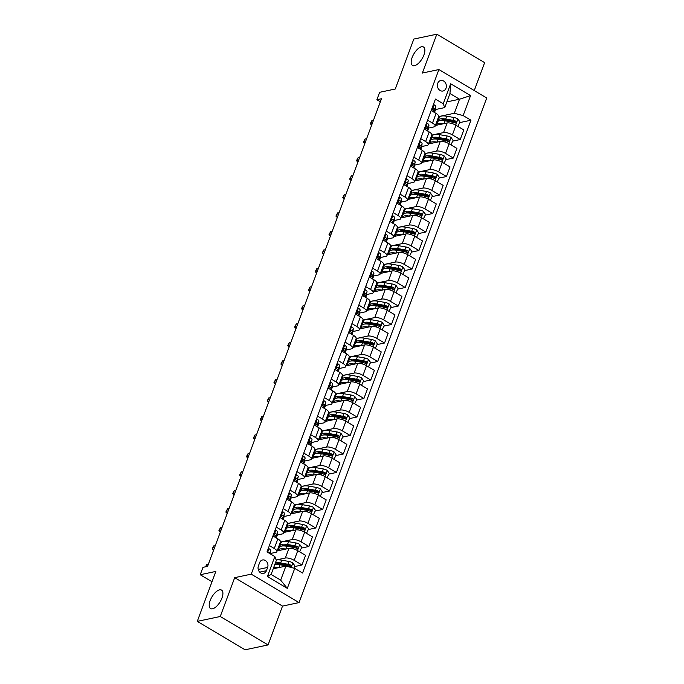 <?xml version="1.0" encoding="UTF-8"?>
<svg xmlns="http://www.w3.org/2000/svg" width="684" height="684" viewBox="0 0 684 684"><rect width="100%" height="100%" fill="white"/><g stroke="black" fill="none" stroke-linecap="round" stroke-linejoin="round"><path stroke-width="1.03" d="M414.504 65.707A10.747 4.779 120.7 0 1 412.537 65.476A10.747 4.779 120.7 0 1 412.939 55.626A10.747 4.779 120.7 0 1 421.549 46.769A10.747 4.779 120.7 0 1 423.516 47.008A10.747 4.779 120.7 0 1 423.114 56.849A10.747 4.779 120.7 0 1 414.504 65.707M212.527 608.794A10.747 4.779 120.7 0 1 210.561 608.563A10.747 4.779 120.7 0 1 210.963 598.714A10.747 4.779 120.7 0 1 219.573 589.856A10.747 4.779 120.7 0 1 221.548 590.095A10.747 4.779 120.7 0 1 221.146 599.936A10.747 4.779 120.7 0 1 212.527 608.794M437.734 83.303A5.369 4.455 78 0 0 438.461 88.92A5.369 4.455 78 0 0 442.984 91.015A5.369 4.455 78 0 0 446.002 88.219A5.369 4.455 78 0 0 445.284 82.602A5.369 4.455 78 0 0 440.761 80.507A5.369 4.455 78 0 0 437.734 83.303M474.243 90.553L484.631 62.637L436.811 34.2L413.829 39.065L395.258 89.005L379.629 92.314L376.875 99.719L380.347 101.779M299.062 602.587L486.726 97.974L438.906 69.546L251.242 574.15L299.062 602.587L282.518 606.092L234.697 577.655L220.248 616.498L268.077 644.935L282.518 606.092M268.077 644.935L245.094 649.8L197.274 621.363L215.845 571.422L200.224 574.731L212.006 581.742M220.248 616.498L197.274 621.363M200.224 574.731L202.968 567.335L207.568 566.361L381.475 98.744L376.875 99.719M266.409 570.704L267.624 567.446A5.207 4.309 78 0 0 266.922 562.009A5.207 4.309 78 0 0 262.536 559.974A5.207 4.309 78 0 0 259.612 562.684L258.398 565.942A5.207 4.309 78 0 0 259.099 571.379A5.207 4.309 78 0 0 263.485 573.414A5.207 4.309 78 0 0 266.409 570.704L259.706 572.123M294.736 568.395L287.306 588.368L267.401 576.535L274.831 556.554L276.327 560.41L271.095 574.466L280.662 580.152L285.886 566.096L294.736 568.395L302.559 573.038L470.96 120.222L459.699 122.607M446.84 101.899L459.52 99.223L449.952 93.528L444.728 107.593L443.232 103.737L435.417 99.086L267.017 551.911L274.831 556.554M443.232 103.737L450.662 83.764L470.566 95.598L463.136 115.57L470.96 120.222M234.697 577.655L251.242 574.15M436.811 34.2L422.361 73.043L438.906 69.546M444.728 107.593L435.537 109.534A12.842 4.369 20.4 0 1 435.452 109.919L434.485 112.492A12.842 4.369 -159.6 0 0 434.485 112.347L434.776 109.491A4.446 1.513 -159.6 0 0 433.938 108.2L433.476 108.081M427.586 120.136L432.493 123.052A6.712 2.283 20.4 0 1 435.109 126.172A6.712 2.283 20.4 0 1 433.989 126.908L428.654 128.036A12.842 4.369 20.4 0 1 428.569 128.412L427.611 130.995M420.711 138.63L425.619 141.554A6.712 2.283 20.4 0 1 428.235 144.666A6.712 2.283 20.4 0 1 427.107 145.401L421.78 146.53A12.842 4.369 20.4 0 1 421.686 146.906L420.728 149.488M413.829 157.132L418.736 160.047A6.712 2.283 20.4 0 1 421.353 163.168A6.712 2.283 20.4 0 1 420.233 163.903L414.897 165.032A12.842 4.369 20.4 0 1 414.812 165.408L413.854 167.982M406.946 175.626L411.853 178.55A6.712 2.283 20.4 0 1 414.47 181.662A6.712 2.283 20.4 0 1 413.35 182.397L408.015 183.526A12.842 4.369 20.4 0 1 407.929 183.902L406.971 186.484M400.072 194.128L404.979 197.043A6.712 2.283 20.4 0 1 407.596 200.164A6.712 2.283 20.4 0 1 406.467 200.899L401.14 202.028A12.842 4.369 20.4 0 1 401.055 202.404L400.089 204.978M393.189 212.621L398.097 215.537A6.712 2.283 20.4 0 1 400.713 218.658A6.712 2.283 20.4 0 1 399.593 219.393L394.258 220.522A12.842 4.369 20.4 0 1 394.172 220.898L393.214 223.48M386.315 231.124L391.222 234.039A6.712 2.283 20.4 0 1 393.839 237.16A6.712 2.283 20.4 0 1 392.71 237.887L387.383 239.015A12.842 4.369 20.4 0 1 387.289 239.4L386.332 241.974A12.842 4.369 -159.6 0 0 386.332 241.828L386.622 238.972A4.446 1.513 -159.6 0 0 385.785 237.681L385.323 237.562M379.432 249.617L384.34 252.533A6.712 2.283 20.4 0 1 386.956 255.654A6.712 2.283 20.4 0 1 385.836 256.389L380.501 257.517A12.842 4.369 20.4 0 1 380.415 257.894L379.458 260.476A12.842 4.369 -159.6 0 0 379.458 260.33L379.748 257.475A4.446 1.513 -159.6 0 0 378.902 256.175L378.449 256.064M372.558 268.119L377.457 271.035A6.712 2.283 20.4 0 1 380.082 274.156A6.712 2.283 20.4 0 1 378.953 274.882L373.626 276.011A12.842 4.369 20.4 0 1 373.532 276.396L372.575 278.969M365.675 286.613L370.583 289.529A6.712 2.283 20.4 0 1 373.199 292.649A6.712 2.283 20.4 0 1 372.079 293.385L366.744 294.513A12.842 4.369 20.4 0 1 366.658 294.889L365.701 297.472A12.842 4.369 -159.6 0 0 365.701 297.326L365.991 294.471A4.446 1.513 -159.6 0 0 365.145 293.171L364.683 293.06M358.792 305.107L363.7 308.031A6.712 2.283 20.4 0 1 366.316 311.143A6.712 2.283 20.4 0 1 365.196 311.878L359.861 313.007A12.842 4.369 20.4 0 1 359.775 313.383L358.818 315.965A12.842 4.369 -159.6 0 0 358.818 315.82L359.109 312.964A4.446 1.513 -159.6 0 0 358.262 311.673L357.809 311.553M351.918 323.609L356.826 326.524A6.712 2.283 20.4 0 1 359.442 329.645A6.712 2.283 20.4 0 1 358.313 330.381L352.987 331.509A12.842 4.369 20.4 0 1 352.901 331.885L351.935 334.459M345.035 342.103L349.943 345.027A6.712 2.283 20.4 0 1 352.559 348.139A6.712 2.283 20.4 0 1 351.439 348.874L346.104 350.003A12.842 4.369 20.4 0 1 346.018 350.379L345.061 352.961M338.161 360.605L343.069 363.52A6.712 2.283 20.4 0 1 345.685 366.641A6.712 2.283 20.4 0 1 344.556 367.376L339.23 368.505A12.842 4.369 20.4 0 1 339.136 368.881L338.178 371.455M331.278 379.098L336.186 382.014A6.712 2.283 20.4 0 1 338.802 385.135A6.712 2.283 20.4 0 1 337.682 385.87L332.347 386.999A12.842 4.369 20.4 0 1 332.262 387.375L331.304 389.957M324.404 397.601L329.303 400.516A6.712 2.283 20.4 0 1 331.928 403.637A6.712 2.283 20.4 0 1 330.799 404.364L325.464 405.492A12.842 4.369 20.4 0 1 325.379 405.877L324.421 408.451M317.521 416.094L322.429 419.01A6.712 2.283 20.4 0 1 325.045 422.131A6.712 2.283 20.4 0 1 323.925 422.866L318.59 423.994A12.842 4.369 20.4 0 1 318.505 424.371L317.547 426.953M310.639 434.596L315.546 437.512A6.712 2.283 20.4 0 1 318.163 440.633A6.712 2.283 20.4 0 1 317.043 441.36L311.707 442.488A12.842 4.369 20.4 0 1 311.622 442.873L310.664 445.446A12.842 4.369 -159.6 0 0 310.664 445.301L310.955 442.445A4.446 1.513 -159.6 0 0 310.108 441.154L309.655 441.035M303.764 453.09L308.672 456.006A6.712 2.283 20.4 0 1 311.288 459.126A6.712 2.283 20.4 0 1 310.16 459.862L304.833 460.99A12.842 4.369 20.4 0 1 304.748 461.367L303.781 463.949M296.882 471.584L301.789 474.508A6.712 2.283 20.4 0 1 304.406 477.629A6.712 2.283 20.4 0 1 303.286 478.355L297.95 479.484A12.842 4.369 20.4 0 1 297.865 479.869L296.907 482.442A12.842 4.369 -159.6 0 0 296.907 482.297L297.198 479.441A4.446 1.513 -159.6 0 0 296.352 478.15L295.898 478.031M290.007 490.086L294.915 493.002A6.712 2.283 20.4 0 1 297.531 496.122A6.712 2.283 20.4 0 1 296.403 496.858L291.076 497.986A12.842 4.369 20.4 0 1 290.982 498.362L290.025 500.944A12.842 4.369 -159.6 0 0 290.025 500.799L290.315 497.943A4.446 1.513 -159.6 0 0 289.477 496.644L289.016 496.533M283.125 508.58L288.032 511.504A6.712 2.283 20.4 0 1 290.649 514.616A6.712 2.283 20.4 0 1 289.529 515.351L284.193 516.48A12.842 4.369 20.4 0 1 284.108 516.856L283.15 519.438M276.242 527.082L281.15 529.997A6.712 2.283 20.4 0 1 283.766 533.118A6.712 2.283 20.4 0 1 282.646 533.853L277.311 534.982A12.842 4.369 20.4 0 1 277.225 535.358L276.268 537.932A12.842 4.369 -159.6 0 0 276.268 537.795L276.558 534.939A4.446 1.513 -159.6 0 0 275.712 533.64L275.259 533.529M269.368 545.576L274.275 548.5A6.712 2.283 20.4 0 1 276.892 551.612A6.712 2.283 20.4 0 1 275.763 552.347L270.437 553.476A12.842 4.369 20.4 0 1 270.351 553.852L270.351 553.852M273.215 568.78L285.886 566.096M276.156 559.974L285.331 558.033A6.712 2.283 20.4 0 1 294.18 560.333L301.995 564.975L294.599 566.549M277.157 550.902L288.904 548.414A6.712 2.283 20.4 0 1 297.754 550.714L305.577 555.357L301.995 564.975M280.457 542.027L292.213 539.539A6.712 2.283 20.4 0 1 301.054 541.831L308.877 546.482L301.473 548.046M284.031 532.409L295.787 529.92A6.712 2.283 20.4 0 1 304.637 532.212L312.451 536.863L308.877 546.482M287.34 523.525L299.088 521.037A6.712 2.283 20.4 0 1 307.937 523.337L315.752 527.988L308.356 529.553M290.914 513.906L302.67 511.418A6.712 2.283 20.4 0 1 311.511 513.718L319.334 518.369L315.752 527.988M294.214 505.031L305.97 502.543A6.712 2.283 20.4 0 1 314.82 504.835L322.634 509.486L315.23 511.051M297.796 495.413L309.544 492.925A6.712 2.283 20.4 0 1 318.393 495.216L326.208 499.867L322.634 509.486M301.097 486.529L312.844 484.041A6.712 2.283 20.4 0 1 321.694 486.341L329.517 490.992L322.113 492.557M304.671 476.91L316.427 474.422A6.712 2.283 20.4 0 1 325.268 476.722L333.091 481.374L329.517 490.992M300.464 461.965L305.363 464.889A6.712 2.283 20.4 0 1 307.988 468.01L319.727 465.548A6.712 2.283 20.4 0 1 328.577 467.839L336.391 472.49L328.995 474.055M311.553 458.417L323.301 455.929A6.712 2.283 20.4 0 1 332.15 458.22L339.974 462.871L336.391 472.49M314.854 449.542L326.61 447.045A6.712 2.283 20.4 0 1 335.451 449.345L343.274 453.996L335.87 455.561M318.428 439.923L330.184 437.427A6.712 2.283 20.4 0 1 339.033 439.726L346.848 444.378L343.274 453.996M321.728 431.04L333.484 428.552A6.712 2.283 20.4 0 1 342.333 430.852L350.148 435.494L342.752 437.067M325.31 421.421L337.067 418.933A6.712 2.283 20.4 0 1 345.907 421.233L353.731 425.875L350.148 435.494M328.611 412.546L340.367 410.058A6.712 2.283 20.4 0 1 349.208 412.349L357.031 417.001L349.627 418.565M332.185 402.927L343.941 400.439A6.712 2.283 20.4 0 1 352.79 402.731L360.605 407.382L357.031 417.001M327.978 387.982L332.886 390.897A6.712 2.283 20.4 0 1 335.502 394.018L347.241 391.556A6.712 2.283 20.4 0 1 356.09 393.856L363.914 398.498L356.509 400.072M339.067 384.425L350.824 381.937A6.712 2.283 20.4 0 1 359.664 384.237L367.488 388.88L363.914 398.498M342.368 375.55L354.124 373.062A6.712 2.283 20.4 0 1 362.973 375.354L370.788 380.005L363.384 381.569M345.95 365.931L357.698 363.443A6.712 2.283 20.4 0 1 366.547 365.735L374.37 370.386L370.788 380.005M349.25 357.048L360.998 354.56A6.712 2.283 20.4 0 1 369.847 356.86L377.671 361.511L370.266 363.076M352.824 347.429L364.581 344.941A6.712 2.283 20.4 0 1 373.43 347.241L381.244 351.892L377.671 361.511M356.125 338.554L367.881 336.066A6.712 2.283 20.4 0 1 376.73 338.358L384.545 343.009L377.149 344.574M359.707 328.936L371.455 326.448A6.712 2.283 20.4 0 1 380.304 328.739L388.127 333.39L384.545 343.009M363.007 320.052L374.764 317.564A6.712 2.283 20.4 0 1 383.604 319.864L391.428 324.515L384.023 326.08M366.581 310.433L378.337 307.945A6.712 2.283 20.4 0 1 387.187 310.245L395.001 314.897L391.428 324.515M369.89 301.558L381.638 299.07A6.712 2.283 20.4 0 1 390.487 301.362L398.302 306.013L390.906 307.578M373.464 291.94L385.22 289.452A6.712 2.283 20.4 0 1 394.061 291.743L401.884 296.394L398.302 306.013M369.249 276.994L374.157 279.91A6.712 2.283 20.4 0 1 376.773 283.031L388.521 280.568A6.712 2.283 20.4 0 1 397.361 282.868L405.184 287.519L397.78 289.084M380.338 273.438L392.094 270.95A6.712 2.283 20.4 0 1 400.944 273.249L408.758 277.901L405.184 287.519M383.647 264.563L395.395 262.075A6.712 2.283 20.4 0 1 404.244 264.366L412.067 269.017L404.663 270.59M387.221 254.944L398.977 252.456A6.712 2.283 20.4 0 1 407.818 254.747L415.641 259.398L412.067 269.017M390.521 246.069L402.277 243.581A6.712 2.283 20.4 0 1 411.127 245.872L418.941 250.524L411.537 252.088M394.104 236.45L405.851 233.962A6.712 2.283 20.4 0 1 414.701 236.254L422.524 240.905L418.941 250.524M389.889 221.505L394.796 224.42A6.712 2.283 20.4 0 1 397.413 227.541L409.16 225.079A6.712 2.283 20.4 0 1 418.001 227.379L425.824 232.021L418.42 233.595M400.978 217.948L412.734 215.46A6.712 2.283 20.4 0 1 421.583 217.76L429.398 222.403L425.824 232.021M404.278 209.073L416.034 206.585A6.712 2.283 20.4 0 1 424.884 208.876L432.698 213.528L425.303 215.092M407.861 199.454L419.608 196.966A6.712 2.283 20.4 0 1 428.458 199.258L436.281 203.909L432.698 213.528M411.161 190.571L422.917 188.083A6.712 2.283 20.4 0 1 431.758 190.383L439.581 195.025L432.177 196.599M414.735 180.952L426.491 178.464A6.712 2.283 20.4 0 1 435.34 180.764L443.155 185.407L439.581 195.025M418.044 172.077L429.791 169.589A6.712 2.283 20.4 0 1 438.641 171.881L446.464 176.532L439.06 178.096M421.618 162.459L433.374 159.97A6.712 2.283 20.4 0 1 442.215 162.262L450.038 166.913L446.464 176.532M417.402 147.513L422.31 150.429A6.712 2.283 20.4 0 1 424.926 153.549L436.674 151.087A6.712 2.283 20.4 0 1 445.523 153.387L453.338 158.038L445.934 159.603M428.5 143.956L440.248 141.468A6.712 2.283 20.4 0 1 449.097 143.768L456.912 148.419L453.338 158.038M431.801 135.081L443.548 132.593A6.712 2.283 20.4 0 1 452.398 134.885L460.221 139.536L452.817 141.101M435.375 125.463L447.131 122.975A6.712 2.283 20.4 0 1 455.971 125.266L463.795 129.917L460.221 139.536M438.675 116.579L454.296 113.279L459.52 99.223L470.566 95.598M272.942 535.957L277.849 538.881A6.712 2.283 20.4 0 1 280.466 541.993L276.892 551.612M280.107 545.165L279.44 544.763M286.989 526.663L286.314 526.27M279.824 517.463L284.732 520.379A6.712 2.283 20.4 0 1 287.348 523.499L283.766 533.118M293.863 508.169L293.197 507.767M286.699 498.961L291.606 501.885A6.712 2.283 20.4 0 1 294.223 504.997L290.649 514.616M300.746 489.667L300.079 489.274M293.581 480.467L298.489 483.383A6.712 2.283 20.4 0 1 301.105 486.504L297.531 496.122M307.629 471.173L306.954 470.772M314.503 452.68L313.836 452.278M307.338 443.471L312.246 446.387A6.712 2.283 20.4 0 1 314.862 449.508L311.288 459.126M321.386 434.178L320.711 433.776M314.221 424.978L319.129 427.893A6.712 2.283 20.4 0 1 321.745 431.014L318.163 440.633M328.26 415.684L327.593 415.282M321.095 406.476L326.003 409.391A6.712 2.283 20.4 0 1 328.619 412.512L325.045 422.131M335.143 397.182L334.476 396.788M342.026 378.688L341.35 378.286M334.852 369.48L339.76 372.395A6.712 2.283 20.4 0 1 342.385 375.516L338.802 385.135M348.9 360.186L348.233 359.793M341.735 350.986L346.643 353.902A6.712 2.283 20.4 0 1 349.259 357.022L345.685 366.641M355.783 341.692L355.107 341.29M348.618 332.484L353.525 335.408A6.712 2.283 20.4 0 1 356.142 338.52L352.559 348.139M362.657 323.19L361.99 322.797M355.492 313.99L360.4 316.906A6.712 2.283 20.4 0 1 363.016 320.026L359.442 329.645M369.54 304.696L368.864 304.294M362.375 295.488L367.282 298.412A6.712 2.283 20.4 0 1 369.899 301.524L366.316 311.143M376.414 286.194L375.747 285.801M383.296 267.701L382.63 267.299M376.132 258.501L381.039 261.416A6.712 2.283 20.4 0 1 383.656 264.537L380.082 274.156M390.179 249.207L389.504 248.805M383.014 239.998L387.913 242.914A6.712 2.283 20.4 0 1 390.538 246.035L386.956 255.654M397.053 230.705L396.387 230.303M403.936 212.211L403.261 211.809M396.771 203.003L401.679 205.918A6.712 2.283 20.4 0 1 404.295 209.039L400.713 218.658M410.81 193.709L410.143 193.315M403.646 184.509L408.553 187.425A6.712 2.283 20.4 0 1 411.169 190.545L407.596 200.164M417.693 175.215L417.018 174.813M410.528 166.007L415.436 168.931A6.712 2.283 20.4 0 1 418.052 172.043L414.47 181.662M424.576 156.713L423.9 156.32M431.45 138.219L430.783 137.817M424.285 129.011L429.193 131.935A6.712 2.283 20.4 0 1 431.809 135.047L428.235 144.666M463.136 115.57L454.296 113.279M438.333 119.717L437.657 119.324M431.168 110.517L436.076 113.433A6.712 2.283 20.4 0 1 438.692 116.554L435.109 126.172M271.095 574.466L267.401 576.535M280.662 580.152L287.306 588.368M450.662 83.764L449.952 93.528M268.205 548.713L269.026 548.722A4.446 1.513 20.4 0 1 270.727 550.62L270.291 553.86M269.676 553.493L269.684 553.433A4.446 1.513 -159.6 0 0 268.838 552.133L267.889 552.424M208.321 564.326L206.901 564.351L206.038 566.685M205.474 566.805L206.901 564.351M293.983 568.199L294.847 565.882L292.812 562.864A4.446 1.513 -159.6 0 0 288.913 561.436L281.688 560.17A12.842 4.369 -159.6 0 0 276.182 560.025M276.481 563.924A10.662 3.625 -159.6 0 0 276.849 564.428M274.78 564.556A12.842 4.369 20.4 0 1 279.987 564.753L278.935 567.566A12.842 4.369 -159.6 0 0 273.737 567.369M279.987 564.753L287.203 566.019A4.446 1.513 20.4 0 1 290.016 566.899C291.384 566.865 291.606 566.275 290.683 565.121A4.446 1.513 -159.6 0 0 287.861 564.249L280.645 562.983A12.842 4.369 -159.6 0 0 275.447 562.778M275.421 564.471A10.662 3.625 20.4 0 1 281.389 563.958L288.614 565.215A2.266 0.769 20.4 0 1 289.358 565.403L290.093 566.378M290.016 566.899L290.64 566.976M275.079 530.211L275.909 530.228A4.446 1.513 20.4 0 1 277.601 532.126L276.268 537.795M274.831 533.828L275.712 533.64C274.652 533.606 274.429 534.195 275.053 535.418A4.446 1.513 20.4 0 1 275.9 536.709L275.806 537.658M215.203 545.832L213.784 545.858L212.408 549.551L213.511 550.381M213.827 549.534L212.074 549.064L213.784 545.858M281.962 511.717L282.783 511.726A4.446 1.513 20.4 0 1 284.484 513.624L283.15 519.293L283.441 516.437A4.446 1.513 -159.6 0 0 282.595 515.146L282.133 515.026M281.705 515.326L282.595 515.146C281.526 515.112 281.312 515.702 281.936 516.916A4.446 1.513 20.4 0 1 282.774 518.216L282.68 519.165M222.078 527.33L220.658 527.355L219.282 531.058L220.385 531.887M220.701 531.032L218.948 530.562L220.658 527.355M288.836 493.215L289.665 493.232A4.446 1.513 20.4 0 1 291.367 495.13L290.025 500.799M288.588 496.832L289.477 496.644C288.409 496.61 288.186 497.2 288.81 498.422A4.446 1.513 20.4 0 1 289.657 499.713L289.563 500.662M228.96 508.836L227.541 508.862L226.165 512.555L227.268 513.385M227.584 512.538L225.831 512.068L227.541 508.862M299.609 551.817L301.721 547.388L299.686 544.37A4.446 1.513 -159.6 0 0 295.787 542.934L288.571 541.668A12.842 4.369 -159.6 0 0 280.944 542.925L279.893 545.738A12.842 4.369 -159.6 0 0 279.85 546.73M283.364 545.43A10.662 3.625 -159.6 0 0 283.732 545.926M278.191 550.329L279.234 547.516A12.842 4.369 20.4 0 1 286.861 546.26L285.818 549.072A12.842 4.369 -159.6 0 0 278.191 550.329A12.842 4.369 -159.6 0 0 278.106 550.706M286.861 546.26L294.086 547.525A4.446 1.513 20.4 0 1 296.899 548.406C298.267 548.371 298.481 547.781 297.557 546.627A4.446 1.513 -159.6 0 0 294.744 545.746L287.519 544.481A12.842 4.369 -159.6 0 0 279.893 545.738M282.304 545.977A10.662 3.625 20.4 0 1 288.272 545.456L295.497 546.721A2.266 0.769 20.4 0 1 296.232 546.909L296.967 547.884M296.899 548.406L297.514 548.482M306.492 533.315L308.604 528.886L306.569 525.868A4.446 1.513 -159.6 0 0 302.67 524.44L295.445 523.174A12.842 4.369 -159.6 0 0 287.819 524.431L286.776 527.244A12.842 4.369 -159.6 0 0 286.733 528.236M290.238 526.928A10.662 3.625 -159.6 0 0 290.614 527.432M285.066 531.827L286.117 529.014A12.842 4.369 20.4 0 1 293.744 527.757L292.692 530.57A12.842 4.369 -159.6 0 0 285.066 531.827A12.842 4.369 -159.6 0 0 284.98 532.203M293.744 527.757L300.96 529.023A4.446 1.513 20.4 0 1 303.781 529.903C305.141 529.878 305.363 529.279 304.44 528.125A4.446 1.513 -159.6 0 0 301.618 527.253L294.402 525.987A12.842 4.369 -159.6 0 0 286.776 527.244M289.178 527.475A10.662 3.625 20.4 0 1 295.155 526.962L302.371 528.228A2.266 0.769 20.4 0 1 303.115 528.407L303.85 529.382M303.781 529.903L304.397 529.989M313.366 514.821L315.478 510.392L313.443 507.374A4.446 1.513 -159.6 0 0 309.544 505.938L302.328 504.672A12.842 4.369 -159.6 0 0 294.701 505.929L293.65 508.742A12.842 4.369 -159.6 0 0 293.607 509.734M297.121 508.434A10.662 3.625 -159.6 0 0 297.489 508.93M291.948 513.333L292.991 510.521A12.842 4.369 20.4 0 1 300.618 509.264L299.575 512.077A12.842 4.369 -159.6 0 0 291.948 513.333A12.842 4.369 -159.6 0 0 291.863 513.71M300.618 509.264L307.843 510.529A4.446 1.513 20.4 0 1 310.656 511.41C312.024 511.375 312.246 510.786 311.314 509.631A4.446 1.513 -159.6 0 0 308.501 508.751L301.285 507.485A12.842 4.369 -159.6 0 0 293.65 508.742M296.061 508.981A10.662 3.625 20.4 0 1 302.029 508.46L309.253 509.725A2.266 0.769 20.4 0 1 309.997 509.913L310.724 510.888M310.656 511.41L311.28 511.487M295.719 474.722L296.54 474.739A4.446 1.513 20.4 0 1 298.241 476.628L296.907 482.297M295.462 478.338L296.352 478.15C295.291 478.116 295.069 478.706 295.693 479.92A4.446 1.513 20.4 0 1 296.54 481.22L296.437 482.169M235.843 490.334L234.424 490.36L233.047 494.062L234.15 494.891M234.467 494.036L232.714 493.566L234.424 490.36M320.249 496.319L322.361 491.89L320.326 488.872A4.446 1.513 -159.6 0 0 316.427 487.444L309.202 486.179A12.842 4.369 -159.6 0 0 301.576 487.435L300.532 490.248A12.842 4.369 -159.6 0 0 300.49 491.24M303.995 489.932A10.662 3.625 -159.6 0 0 304.371 490.437M298.831 494.831L299.874 492.018A12.842 4.369 20.4 0 1 307.501 490.77L306.458 493.574A12.842 4.369 -159.6 0 0 298.831 494.831A12.842 4.369 -159.6 0 0 298.737 495.207M307.501 490.77L314.717 492.027A4.446 1.513 20.4 0 1 317.538 492.907C318.898 492.882 319.12 492.283 318.197 491.138A4.446 1.513 -159.6 0 0 315.384 490.257L308.159 488.992A12.842 4.369 -159.6 0 0 300.532 490.248M302.935 490.479A10.662 3.625 20.4 0 1 308.911 489.966L316.128 491.232A2.266 0.769 20.4 0 1 316.872 491.411L317.607 492.394M317.538 492.907L318.154 492.993M302.602 456.219L303.422 456.237A4.446 1.513 20.4 0 1 305.124 458.135L303.781 463.803L304.072 460.948A4.446 1.513 -159.6 0 0 303.234 459.648L302.773 459.537M302.345 459.836L303.234 459.648C302.166 459.614 301.943 460.212 302.576 461.426A4.446 1.513 20.4 0 1 303.414 462.726L303.32 463.666M242.717 471.84L241.298 471.866L239.922 475.56L241.024 476.389M241.341 475.542L239.588 475.072L241.298 471.866M327.132 477.825L329.235 473.396L327.2 470.378A4.446 1.513 -159.6 0 0 323.301 468.942L316.085 467.685A12.842 4.369 -159.6 0 0 308.458 468.933L307.415 471.746A12.842 4.369 -159.6 0 0 307.373 472.747M310.878 471.438A10.662 3.625 -159.6 0 0 311.246 471.943M305.705 476.338L306.748 473.525A12.842 4.369 20.4 0 1 314.375 472.268L313.332 475.081A12.842 4.369 -159.6 0 0 305.705 476.338A12.842 4.369 -159.6 0 0 305.62 476.714M314.375 472.268L321.6 473.533A4.446 1.513 20.4 0 1 324.413 474.414C325.781 474.38 326.003 473.79 325.08 472.635A4.446 1.513 -159.6 0 0 322.258 471.755L315.042 470.489A12.842 4.369 -159.6 0 0 307.415 471.746M309.818 471.986A10.662 3.625 20.4 0 1 315.786 471.464L323.01 472.729A2.266 0.769 20.4 0 1 323.754 472.918L324.49 473.892M324.413 474.414L325.037 474.491M309.476 437.726L310.305 437.743A4.446 1.513 20.4 0 1 311.998 439.641L310.664 445.301M309.228 441.342L310.108 441.154C309.048 441.12 308.826 441.71 309.45 442.924A4.446 1.513 20.4 0 1 310.297 444.224L310.203 445.173M249.6 453.347L248.181 453.364L246.804 457.066L247.907 457.895M248.224 457.04L246.471 456.579L248.181 453.364M334.006 459.332L336.118 454.894L334.083 451.876A4.446 1.513 -159.6 0 0 330.184 450.448L322.968 449.183A12.842 4.369 -159.6 0 0 315.341 450.44L314.289 453.253A12.842 4.369 -159.6 0 0 314.247 454.244M317.752 452.936A10.662 3.625 -159.6 0 0 318.128 453.441M312.588 457.835L313.631 455.022A12.842 4.369 20.4 0 1 321.258 453.774L320.215 456.579A12.842 4.369 -159.6 0 0 312.588 457.835A12.842 4.369 -159.6 0 0 312.494 458.22M321.258 453.774L328.482 455.04A4.446 1.513 20.4 0 1 331.295 455.912C332.663 455.886 332.877 455.296 331.954 454.142A4.446 1.513 -159.6 0 0 329.141 453.261L321.916 451.996A12.842 4.369 -159.6 0 0 314.289 453.253M316.701 453.483A10.662 3.625 20.4 0 1 322.668 452.97L329.885 454.236A2.266 0.769 20.4 0 1 330.628 454.415L331.364 455.399M331.295 455.912L331.911 455.997M316.359 419.224L317.179 419.241A4.446 1.513 20.4 0 1 318.881 421.139L318.59 423.994L317.547 426.807L317.838 423.952A4.446 1.513 -159.6 0 0 316.991 422.652L316.53 422.541M316.102 422.84L316.991 422.652C315.923 422.618 315.709 423.216 316.333 424.431A4.446 1.513 20.4 0 1 317.171 425.73L317.077 426.671M256.474 434.844L255.055 434.87L253.678 438.564L254.781 439.393M255.098 438.547L253.345 438.076L255.055 434.87M340.888 440.829L343 436.401L340.965 433.382A4.446 1.513 -159.6 0 0 337.067 431.955L329.842 430.689A12.842 4.369 -159.6 0 0 322.215 431.937L321.172 434.75A12.842 4.369 -159.6 0 0 321.129 435.751M324.635 434.443A10.662 3.625 -159.6 0 0 325.011 434.947M319.462 439.342L320.514 436.529A12.842 4.369 20.4 0 1 328.14 435.272L327.089 438.085A12.842 4.369 -159.6 0 0 319.462 439.342A12.842 4.369 -159.6 0 0 319.377 439.718M328.14 435.272L335.357 436.537A4.446 1.513 20.4 0 1 338.17 437.418C339.538 437.384 339.76 436.794 338.837 435.64A4.446 1.513 -159.6 0 0 336.015 434.759L328.799 433.494A12.842 4.369 -159.6 0 0 321.172 434.75M323.575 434.99A10.662 3.625 20.4 0 1 329.551 434.468L336.767 435.734A2.266 0.769 20.4 0 1 337.511 435.922L338.247 436.896M338.17 437.418L338.794 437.495M323.233 400.73L324.062 400.747A4.446 1.513 20.4 0 1 325.764 402.645L324.421 408.305L324.712 405.45A4.446 1.513 -159.6 0 0 323.874 404.159L323.412 404.039M322.985 404.347L323.874 404.159C322.805 404.124 322.583 404.714 323.207 405.928A4.446 1.513 20.4 0 1 324.054 407.228L323.959 408.177M263.357 416.351L261.938 416.368L260.561 420.07L261.664 420.899M261.981 420.044L260.228 419.583L261.938 416.368M347.763 422.336L349.875 417.898L347.84 414.889A4.446 1.513 -159.6 0 0 343.941 413.452L336.725 412.187A12.842 4.369 -159.6 0 0 329.098 413.444L328.046 416.257A12.842 4.369 -159.6 0 0 328.004 417.249M331.518 415.94A10.662 3.625 -159.6 0 0 331.885 416.445M326.345 420.84L327.388 418.035A12.842 4.369 20.4 0 1 335.015 416.778L333.972 419.591A12.842 4.369 -159.6 0 0 326.345 420.84A12.842 4.369 -159.6 0 0 326.259 421.224M335.015 416.778L342.239 418.044A4.446 1.513 20.4 0 1 345.052 418.916C346.42 418.89 346.643 418.3 345.711 417.146A4.446 1.513 -159.6 0 0 342.898 416.265L335.673 415A12.842 4.369 -159.6 0 0 328.046 416.257M330.457 416.496A10.662 3.625 20.4 0 1 336.425 415.975L343.65 417.24A2.266 0.769 20.4 0 1 344.394 417.428L345.121 418.403M345.052 418.916L345.668 419.001M330.115 382.236L330.936 382.245A4.446 1.513 20.4 0 1 332.638 384.143L331.304 389.812L331.595 386.956A4.446 1.513 -159.6 0 0 330.748 385.656L330.286 385.545M329.859 385.844L330.748 385.656C329.688 385.631 329.466 386.221 330.09 387.435A4.446 1.513 20.4 0 1 330.936 388.734L330.834 389.675M270.231 397.849L268.812 397.874L267.444 401.576L268.547 402.397M268.863 401.551L267.111 401.081L268.812 397.874M354.645 403.834L356.757 399.405L354.722 396.387A4.446 1.513 -159.6 0 0 350.824 394.959L343.599 393.693A12.842 4.369 -159.6 0 0 335.972 394.95L334.929 397.755A12.842 4.369 -159.6 0 0 334.886 398.755M338.392 397.447A10.662 3.625 -159.6 0 0 338.768 397.951M333.219 402.346L334.271 399.533A12.842 4.369 20.4 0 1 341.897 398.276L340.846 401.089A12.842 4.369 -159.6 0 0 333.219 402.346A12.842 4.369 -159.6 0 0 333.134 402.722M341.897 398.276L349.114 399.541A4.446 1.513 20.4 0 1 351.935 400.422C353.295 400.388 353.517 399.798 352.593 398.644A4.446 1.513 -159.6 0 0 349.772 397.772L342.556 396.506A12.842 4.369 -159.6 0 0 334.929 397.755M337.332 397.994A10.662 3.625 20.4 0 1 343.308 397.472L350.524 398.738A2.266 0.769 20.4 0 1 351.268 398.926L352.003 399.901M351.935 400.422L352.551 400.499M336.99 363.734L337.819 363.751A4.446 1.513 20.4 0 1 339.521 365.649L339.23 368.505L338.178 371.309L338.469 368.462A4.446 1.513 -159.6 0 0 337.631 367.163L337.169 367.051M336.742 367.351L337.631 367.163C336.562 367.128 336.34 367.718 336.964 368.941A4.446 1.513 20.4 0 1 337.81 370.232L337.716 371.181M277.114 379.355L275.695 379.372L274.318 383.074L275.421 383.904M275.738 383.049L273.985 382.587L275.695 379.372M361.52 385.34L363.632 380.902L361.597 377.893A4.446 1.513 -159.6 0 0 357.698 376.457L350.482 375.191A12.842 4.369 -159.6 0 0 342.855 376.448L341.812 379.261A12.842 4.369 -159.6 0 0 341.761 380.253M345.275 378.945A10.662 3.625 -159.6 0 0 345.642 379.449M340.102 383.844L341.145 381.039A12.842 4.369 20.4 0 1 348.772 379.782L347.728 382.595A12.842 4.369 -159.6 0 0 340.102 383.844A12.842 4.369 -159.6 0 0 340.016 384.228M348.772 379.782L355.996 381.048A4.446 1.513 20.4 0 1 358.809 381.928C360.177 381.894 360.4 381.304 359.468 380.15A4.446 1.513 -159.6 0 0 356.655 379.269L349.438 378.004A12.842 4.369 -159.6 0 0 341.812 379.261M344.214 379.5A10.662 3.625 20.4 0 1 350.182 378.979L357.407 380.244A2.266 0.769 20.4 0 1 358.151 380.432L358.878 381.407M358.809 381.928L359.433 382.005M343.872 345.24L344.693 345.249A4.446 1.513 20.4 0 1 346.395 347.147L346.104 350.003L345.061 352.816L345.352 349.96A4.446 1.513 -159.6 0 0 344.505 348.66L344.052 348.549M343.624 348.849L344.505 348.66C343.445 348.635 343.223 349.225 343.847 350.439A4.446 1.513 20.4 0 1 344.693 351.738L344.591 352.688M283.997 360.853L282.577 360.878L281.201 364.581L282.304 365.41M282.62 364.555L280.868 364.085L282.577 360.878M368.402 366.838L370.514 362.409L368.479 359.391A4.446 1.513 -159.6 0 0 364.581 357.963L357.356 356.697A12.842 4.369 -159.6 0 0 349.729 357.954L348.686 360.767A12.842 4.369 -159.6 0 0 348.643 361.759M352.149 360.451A10.662 3.625 -159.6 0 0 352.525 360.955M346.985 365.35L348.028 362.537A12.842 4.369 20.4 0 1 355.654 361.28L354.611 364.093A12.842 4.369 -159.6 0 0 346.985 365.35A12.842 4.369 -159.6 0 0 346.891 365.726M355.654 361.28L362.871 362.546A4.446 1.513 20.4 0 1 365.692 363.426C367.06 363.401 367.274 362.802 366.35 361.648A4.446 1.513 -159.6 0 0 363.537 360.776L356.313 359.51A12.842 4.369 -159.6 0 0 348.686 360.767M351.097 360.998A10.662 3.625 20.4 0 1 357.065 360.485L364.281 361.75A2.266 0.769 20.4 0 1 365.025 361.93L365.76 362.905M365.692 363.426L366.308 363.512M350.755 326.738L351.576 326.755A4.446 1.513 20.4 0 1 353.277 328.653L352.987 331.509L351.935 334.322L352.234 331.466A4.446 1.513 -159.6 0 0 351.388 330.167L350.926 330.056M350.499 330.355L351.388 330.167C350.319 330.133 350.105 330.723 350.73 331.945A4.446 1.513 20.4 0 1 351.567 333.236L351.473 334.185M290.871 342.359L289.452 342.385L288.075 346.078L289.178 346.908M289.494 346.061L287.742 345.591L289.452 342.385M375.285 348.344L377.388 343.915L375.354 340.897A4.446 1.513 -159.6 0 0 371.463 339.461L364.239 338.195A12.842 4.369 -159.6 0 0 356.612 339.452L355.569 342.265A12.842 4.369 -159.6 0 0 355.526 343.257M359.032 341.957A10.662 3.625 -159.6 0 0 359.399 342.453M353.859 346.856L354.902 344.043A12.842 4.369 20.4 0 1 362.537 342.787L361.485 345.6A12.842 4.369 -159.6 0 0 353.859 346.856A12.842 4.369 -159.6 0 0 353.773 347.233M362.537 342.787L369.753 344.052A4.446 1.513 20.4 0 1 372.566 344.933C373.934 344.898 374.157 344.308 373.233 343.154A4.446 1.513 -159.6 0 0 370.412 342.274L363.195 341.008A12.842 4.369 -159.6 0 0 355.569 342.265M357.971 342.504A10.662 3.625 20.4 0 1 363.939 341.983L371.164 343.248A2.266 0.769 20.4 0 1 371.908 343.436L372.643 344.411M372.566 344.933L373.19 345.01M357.629 308.245L358.459 308.253A4.446 1.513 20.4 0 1 360.152 310.151L358.818 315.82M357.381 311.861L358.262 311.673C357.202 311.639 356.98 312.229 357.604 313.443A4.446 1.513 20.4 0 1 358.45 314.743L358.356 315.692M297.754 323.857L296.334 323.883L294.958 327.585L296.061 328.414M296.377 327.559L294.624 327.089L296.334 323.883M382.159 329.842L384.271 325.413L382.236 322.395A4.446 1.513 -159.6 0 0 378.337 320.967L371.121 319.702A12.842 4.369 -159.6 0 0 363.495 320.958L362.443 323.771A12.842 4.369 -159.6 0 0 362.4 324.763M365.906 323.455A10.662 3.625 -159.6 0 0 366.282 323.959M360.742 328.354L361.785 325.541A12.842 4.369 20.4 0 1 369.411 324.284L368.368 327.097A12.842 4.369 -159.6 0 0 360.742 328.354A12.842 4.369 -159.6 0 0 360.656 328.73M369.411 324.284L376.636 325.55A4.446 1.513 20.4 0 1 379.449 326.43C380.817 326.405 381.031 325.806 380.107 324.661A4.446 1.513 -159.6 0 0 377.294 323.78L370.07 322.515A12.842 4.369 -159.6 0 0 362.443 323.771M364.854 324.002A10.662 3.625 20.4 0 1 370.822 323.489L378.038 324.755A2.266 0.769 20.4 0 1 378.782 324.934L379.517 325.909M379.449 326.43L380.065 326.516M364.512 289.742L365.333 289.76A4.446 1.513 20.4 0 1 367.034 291.658L365.701 297.326M364.256 293.359L365.145 293.171C364.076 293.137 363.862 293.727 364.486 294.949A4.446 1.513 20.4 0 1 365.324 296.24L365.23 297.189M304.628 305.363L303.209 305.389L301.832 309.082L302.935 309.912M303.251 309.065L301.499 308.595L303.209 305.389M389.042 311.348L391.154 306.919L389.119 303.901A4.446 1.513 -159.6 0 0 385.22 302.465L377.995 301.199A12.842 4.369 -159.6 0 0 370.369 302.456L369.326 305.269A12.842 4.369 -159.6 0 0 369.283 306.261M372.789 304.961A10.662 3.625 -159.6 0 0 373.165 305.466M367.616 309.861L368.667 307.048A12.842 4.369 20.4 0 1 376.294 305.791L375.242 308.604A12.842 4.369 -159.6 0 0 367.616 309.861A12.842 4.369 -159.6 0 0 367.53 310.237M376.294 305.791L383.51 307.056A4.446 1.513 20.4 0 1 386.323 307.937C387.691 307.903 387.913 307.313 386.99 306.158A4.446 1.513 -159.6 0 0 384.169 305.278L376.952 304.012A12.842 4.369 -159.6 0 0 369.326 305.269M371.728 305.509A10.662 3.625 20.4 0 1 377.705 304.987L384.921 306.252A2.266 0.769 20.4 0 1 385.665 306.441L386.4 307.415M386.323 307.937L386.947 308.014M371.386 271.249L372.216 271.266A4.446 1.513 20.4 0 1 373.917 273.155L373.626 276.011L372.575 278.824L372.865 275.968A4.446 1.513 -159.6 0 0 372.028 274.677L371.566 274.558M371.138 274.865L372.028 274.677C370.959 274.643 370.737 275.233 371.361 276.447A4.446 1.513 20.4 0 1 372.207 277.747L372.113 278.696M311.511 286.87L310.091 286.887L308.715 290.589L309.818 291.418M310.134 290.563L308.381 290.093L310.091 286.887M395.916 292.846L398.028 288.417L395.993 285.399A4.446 1.513 -159.6 0 0 392.094 283.971L384.878 282.706A12.842 4.369 -159.6 0 0 377.252 283.963L376.2 286.776A12.842 4.369 -159.6 0 0 376.157 287.767M379.671 286.459A10.662 3.625 -159.6 0 0 380.039 286.964M374.499 291.358L375.542 288.545A12.842 4.369 20.4 0 1 383.168 287.297L382.125 290.101A12.842 4.369 -159.6 0 0 374.499 291.358A12.842 4.369 -159.6 0 0 374.413 291.735M383.168 287.297L390.393 288.554A4.446 1.513 20.4 0 1 393.206 289.435C394.574 289.409 394.796 288.81 393.864 287.665A4.446 1.513 -159.6 0 0 391.051 286.784L383.827 285.519A12.842 4.369 -159.6 0 0 376.2 286.776M378.611 287.006A10.662 3.625 20.4 0 1 384.579 286.493L391.804 287.759A2.266 0.769 20.4 0 1 392.548 287.938L393.274 288.922M393.206 289.435L393.83 289.52M378.269 252.747L379.09 252.764A4.446 1.513 20.4 0 1 380.791 254.662L379.458 260.33M378.013 256.363L378.902 256.175C377.842 256.141 377.619 256.739 378.243 257.953A4.446 1.513 20.4 0 1 379.09 259.253L378.987 260.194M318.393 268.367L316.974 268.393L315.598 272.087L316.701 272.916M317.017 272.07L315.264 271.599L316.974 268.393M402.799 274.352L404.911 269.923L402.876 266.905A4.446 1.513 -159.6 0 0 398.977 265.478L391.752 264.212A12.842 4.369 -159.6 0 0 384.126 265.46L383.083 268.273A12.842 4.369 -159.6 0 0 383.04 269.274M386.546 267.966A10.662 3.625 -159.6 0 0 386.922 268.47M381.373 272.865L382.424 270.052A12.842 4.369 20.4 0 1 390.051 268.795L389.008 271.608A12.842 4.369 -159.6 0 0 381.373 272.865A12.842 4.369 -159.6 0 0 381.287 273.241M390.051 268.795L397.267 270.06A4.446 1.513 20.4 0 1 400.089 270.941C401.448 270.907 401.67 270.317 400.747 269.163A4.446 1.513 -159.6 0 0 397.934 268.282L390.709 267.017A12.842 4.369 -159.6 0 0 383.083 268.273M385.485 268.513A10.662 3.625 20.4 0 1 391.462 267.991L398.678 269.257A2.266 0.769 20.4 0 1 399.422 269.445L400.157 270.419M400.089 270.941L400.704 271.018M385.152 234.253L385.973 234.27A4.446 1.513 20.4 0 1 387.674 236.168L386.332 241.828M384.895 237.87L385.785 237.681C384.716 237.647 384.493 238.237 385.118 239.451A4.446 1.513 20.4 0 1 385.964 240.751L385.87 241.7M325.268 249.874L323.848 249.891L322.472 253.593L323.575 254.422M323.891 253.567L322.138 253.106L323.848 249.891M409.682 255.859L411.785 251.421L409.75 248.403A4.446 1.513 -159.6 0 0 405.851 246.975L398.635 245.71A12.842 4.369 -159.6 0 0 391.009 246.967L389.966 249.78A12.842 4.369 -159.6 0 0 389.923 250.772M393.428 249.463A10.662 3.625 -159.6 0 0 393.796 249.968M388.255 254.362L389.299 251.55A12.842 4.369 20.4 0 1 396.925 250.301L395.882 253.106A12.842 4.369 -159.6 0 0 388.255 254.362A12.842 4.369 -159.6 0 0 388.17 254.747M396.925 250.301L404.15 251.567A4.446 1.513 20.4 0 1 406.963 252.439C408.331 252.413 408.553 251.823 407.621 250.669A4.446 1.513 -159.6 0 0 404.808 249.788L397.592 248.523A12.842 4.369 -159.6 0 0 389.966 249.78M392.368 250.019A10.662 3.625 20.4 0 1 398.336 249.498L405.561 250.763A2.266 0.769 20.4 0 1 406.305 250.942L407.031 251.926M406.963 252.439L407.587 252.524M392.026 215.751L392.847 215.768A4.446 1.513 20.4 0 1 394.548 217.666L394.258 220.522L393.214 223.335L393.505 220.479A4.446 1.513 -159.6 0 0 392.659 219.179L392.206 219.068M391.778 219.367L392.659 219.179C391.599 219.145 391.376 219.744 392 220.958A4.446 1.513 20.4 0 1 392.847 222.257L392.744 223.198M332.15 231.372L330.731 231.397L329.355 235.099L330.457 235.92M330.774 235.074L329.021 234.603L330.731 231.397M416.556 237.357L418.668 232.928L416.633 229.909A4.446 1.513 -159.6 0 0 412.734 228.482L405.518 227.216A12.842 4.369 -159.6 0 0 397.883 228.473L396.84 231.278A12.842 4.369 -159.6 0 0 396.797 232.278M400.302 230.97A10.662 3.625 -159.6 0 0 400.679 231.474M395.138 235.869L396.181 233.056A12.842 4.369 20.4 0 1 403.808 231.799L402.765 234.612A12.842 4.369 -159.6 0 0 395.138 235.869A12.842 4.369 -159.6 0 0 395.044 236.245M403.808 231.799L411.024 233.064A4.446 1.513 20.4 0 1 413.846 233.945C415.214 233.911 415.427 233.321 414.504 232.167A4.446 1.513 -159.6 0 0 411.691 231.286L404.466 230.029A12.842 4.369 -159.6 0 0 396.84 231.278M399.251 231.517A10.662 3.625 20.4 0 1 405.219 230.995L412.435 232.261A2.266 0.769 20.4 0 1 413.179 232.449L413.914 233.424M413.846 233.945L414.461 234.022M398.909 197.257L399.73 197.274A4.446 1.513 20.4 0 1 401.431 199.172L401.14 202.028L400.097 204.832L400.388 201.985A4.446 1.513 -159.6 0 0 399.541 200.686L399.08 200.566M398.652 200.874L399.541 200.686C398.473 200.651 398.259 201.241 398.883 202.464A4.446 1.513 20.4 0 1 399.721 203.755L399.627 204.704M339.025 212.878L337.605 212.895L336.229 216.597L337.332 217.427M337.648 216.572L335.895 216.11L337.605 212.895M423.439 218.863L425.551 214.425L423.516 211.416A4.446 1.513 -159.6 0 0 419.617 209.979L412.392 208.714A12.842 4.369 -159.6 0 0 404.766 209.971L403.722 212.784A12.842 4.369 -159.6 0 0 403.68 213.776M407.185 212.468A10.662 3.625 -159.6 0 0 407.553 212.972M402.012 217.367L403.064 214.562A12.842 4.369 20.4 0 1 410.691 213.305L409.639 216.118A12.842 4.369 -159.6 0 0 402.012 217.367A12.842 4.369 -159.6 0 0 401.927 217.751M410.691 213.305L417.907 214.571A4.446 1.513 20.4 0 1 420.72 215.451C422.088 215.417 422.31 214.827 421.387 213.673A4.446 1.513 -159.6 0 0 418.565 212.792L411.349 211.527A12.842 4.369 -159.6 0 0 403.722 212.784M406.125 213.023A10.662 3.625 20.4 0 1 412.093 212.502L419.318 213.767A2.266 0.769 20.4 0 1 420.062 213.955L420.797 214.93M420.72 215.451L421.344 215.528M405.783 178.763L406.612 178.772A4.446 1.513 20.4 0 1 408.305 180.67L406.971 186.339L407.262 183.483A4.446 1.513 -159.6 0 0 406.416 182.183L405.963 182.072M405.535 182.371L406.416 182.183C405.356 182.158 405.133 182.748 405.757 183.962A4.446 1.513 20.4 0 1 406.604 185.261L406.51 186.21M345.907 194.376L344.488 194.401L343.111 198.103L344.214 198.924M344.531 198.078L342.778 197.608L344.488 194.401M430.313 200.361L432.425 195.932L430.39 192.914A4.446 1.513 -159.6 0 0 426.491 191.486L419.275 190.22A12.842 4.369 -159.6 0 0 411.648 191.477L410.597 194.282A12.842 4.369 -159.6 0 0 410.554 195.282M414.068 193.974A10.662 3.625 -159.6 0 0 414.436 194.478M408.895 198.873L409.938 196.06A12.842 4.369 20.4 0 1 417.565 194.803L416.522 197.616A12.842 4.369 -159.6 0 0 408.895 198.873A12.842 4.369 -159.6 0 0 408.81 199.249M417.565 194.803L424.79 196.069A4.446 1.513 20.4 0 1 427.603 196.949C428.971 196.915 429.193 196.325 428.261 195.171A4.446 1.513 -159.6 0 0 425.448 194.299L418.223 193.033A12.842 4.369 -159.6 0 0 410.597 194.282M413.008 194.521A10.662 3.625 20.4 0 1 418.976 194.008L426.2 195.265A2.266 0.769 20.4 0 1 426.944 195.453L427.671 196.428M427.603 196.949L428.218 197.026M412.666 160.261L413.487 160.278A4.446 1.513 20.4 0 1 415.188 162.176L413.854 167.845L414.145 164.989A4.446 1.513 -159.6 0 0 413.298 163.69L412.837 163.579M412.409 163.878L413.298 163.69C412.23 163.656 412.016 164.245 412.64 165.468A4.446 1.513 20.4 0 1 413.487 166.759L413.384 167.708M352.782 175.882L351.362 175.899L349.986 179.601L351.097 180.431M351.414 179.584L349.652 179.114L351.362 175.899M437.196 181.867L439.308 177.438L437.273 174.42A4.446 1.513 -159.6 0 0 433.374 172.984L426.149 171.718A12.842 4.369 -159.6 0 0 418.522 172.975L417.479 175.788A12.842 4.369 -159.6 0 0 417.437 176.78M420.942 175.48A10.662 3.625 -159.6 0 0 421.318 175.976M415.769 180.379L416.821 177.566A12.842 4.369 20.4 0 1 424.448 176.31L423.396 179.123A12.842 4.369 -159.6 0 0 415.769 180.379A12.842 4.369 -159.6 0 0 415.684 180.756M424.448 176.31L431.664 177.575A4.446 1.513 20.4 0 1 434.485 178.456C435.845 178.421 436.067 177.831 435.144 176.677A4.446 1.513 -159.6 0 0 432.322 175.797L425.106 174.531A12.842 4.369 -159.6 0 0 417.479 175.788M419.882 176.027A10.662 3.625 20.4 0 1 425.858 175.506L433.075 176.771A2.266 0.769 20.4 0 1 433.818 176.959L434.554 177.934M434.485 178.456L435.101 178.533M419.54 141.768L420.369 141.776A4.446 1.513 20.4 0 1 422.071 143.674L421.78 146.53L420.728 149.343L421.019 146.487A4.446 1.513 -159.6 0 0 420.181 145.188L419.719 145.076M419.292 145.376L420.181 145.188C419.112 145.162 418.89 145.752 419.514 146.966A4.446 1.513 20.4 0 1 420.361 148.266L420.267 149.215M359.664 157.38L358.245 157.405L356.868 161.108L357.971 161.937M358.288 161.082L356.535 160.612L358.245 157.405M444.07 163.365L446.182 158.936L444.147 155.918A4.446 1.513 -159.6 0 0 440.248 154.49L433.032 153.225A12.842 4.369 -159.6 0 0 425.405 154.481L424.354 157.294A12.842 4.369 -159.6 0 0 424.311 158.286M427.825 156.978A10.662 3.625 -159.6 0 0 428.193 157.482M422.652 161.877L423.695 159.064A12.842 4.369 20.4 0 1 431.322 157.807L430.279 160.62A12.842 4.369 -159.6 0 0 422.652 161.877A12.842 4.369 -159.6 0 0 422.567 162.253M431.322 157.807L438.547 159.073A4.446 1.513 20.4 0 1 441.36 159.953C442.728 159.928 442.95 159.329 442.018 158.175A4.446 1.513 -159.6 0 0 439.205 157.303L431.989 156.037A12.842 4.369 -159.6 0 0 424.354 157.294M426.765 157.525A10.662 3.625 20.4 0 1 432.733 157.012L439.957 158.278A2.266 0.769 20.4 0 1 440.701 158.457L441.428 159.432M441.36 159.953L441.984 160.039M426.423 123.265L427.243 123.282A4.446 1.513 20.4 0 1 428.945 125.181L428.654 128.036L427.611 130.849L427.902 127.993A4.446 1.513 -159.6 0 0 427.055 126.694L426.602 126.583M426.175 126.882L427.055 126.694C425.995 126.66 425.773 127.25 426.397 128.472A4.446 1.513 20.4 0 1 427.243 129.763L427.141 130.712M366.547 138.886L365.128 138.912L363.751 142.605L364.854 143.435M365.171 142.588L363.418 142.118L365.128 138.912M450.953 144.871L453.064 140.442L451.03 137.424A4.446 1.513 -159.6 0 0 447.131 135.988L439.906 134.722A12.842 4.369 -159.6 0 0 432.279 135.979L431.236 138.792A12.842 4.369 -159.6 0 0 431.194 139.784M434.699 138.484A10.662 3.625 -159.6 0 0 435.075 138.98M429.535 143.383L430.578 140.571A12.842 4.369 20.4 0 1 438.205 139.314L437.161 142.127A12.842 4.369 -159.6 0 0 429.535 143.383A12.842 4.369 -159.6 0 0 429.441 143.76M438.205 139.314L445.421 140.579A4.446 1.513 20.4 0 1 448.242 141.46C449.602 141.426 449.824 140.836 448.901 139.681A4.446 1.513 -159.6 0 0 446.088 138.801L438.863 137.535A12.842 4.369 -159.6 0 0 431.236 138.792M433.639 139.032A10.662 3.625 20.4 0 1 439.615 138.51L446.832 139.775A2.266 0.769 20.4 0 1 447.575 139.963L448.311 140.938M448.242 141.46L448.858 141.537M433.305 104.772L434.126 104.789A4.446 1.513 20.4 0 1 435.828 106.678L434.485 112.347M433.049 108.388L433.938 108.2C432.869 108.166 432.647 108.756 433.28 109.97A4.446 1.513 20.4 0 1 434.118 111.27L434.024 112.219M373.421 120.384L372.002 120.41L370.625 124.112L371.728 124.941M372.045 124.086L370.292 123.616L372.002 120.41M457.835 126.369L459.939 121.94L457.904 118.922A4.446 1.513 -159.6 0 0 454.005 117.494L446.789 116.229A12.842 4.369 -159.6 0 0 439.162 117.486L438.119 120.298A12.842 4.369 -159.6 0 0 438.076 121.29M441.582 119.982A10.662 3.625 -159.6 0 0 441.949 120.487M436.409 124.881L437.452 122.068A12.842 4.369 20.4 0 1 445.079 120.82L444.036 123.624A12.842 4.369 -159.6 0 0 436.409 124.881A12.842 4.369 -159.6 0 0 436.324 125.257M445.079 120.82L452.304 122.077A4.446 1.513 20.4 0 1 455.116 122.958C456.484 122.932 456.707 122.333 455.783 121.188A4.446 1.513 -159.6 0 0 452.962 120.307L445.746 119.042A12.842 4.369 -159.6 0 0 438.119 120.298M440.522 120.529A10.662 3.625 20.4 0 1 446.49 120.016L453.714 121.282A2.266 0.769 20.4 0 1 454.458 121.461L455.193 122.445M455.116 122.958L455.741 123.043M288.904 548.414L285.331 558.033M295.787 529.92L292.213 539.539M302.67 511.418L299.088 521.037M309.544 492.925L305.97 502.543M316.427 474.422L312.844 484.041M323.301 455.929L319.727 465.548M330.184 437.427L326.61 447.045M337.067 418.933L333.484 428.552M343.941 400.439L340.367 410.058M350.824 381.937L347.241 391.556M357.698 363.443L354.124 373.062M364.581 344.941L360.998 354.56M371.455 326.448L367.881 336.066M378.337 307.945L374.764 317.564M385.22 289.452L381.638 299.07M392.094 270.95L388.521 280.568M398.977 252.456L395.395 262.075M405.851 233.962L402.277 243.581M412.734 215.46L409.16 225.079M419.608 196.966L416.034 206.585M426.491 178.464L422.917 188.083M433.374 159.97L429.791 169.589M440.248 141.468L436.674 151.087M447.131 122.975L443.548 132.593M297.754 550.714L294.18 560.333M277.849 538.881L274.275 548.5M284.732 520.379L281.15 529.997M304.637 532.212L301.054 541.831M291.606 501.885L288.032 511.504M311.511 513.718L307.937 523.337M298.489 483.383L294.915 493.002M318.393 495.216L314.82 504.835M305.363 464.889L301.789 474.508M325.268 476.722L321.694 486.341M312.246 446.387L308.672 456.006M332.15 458.22L328.577 467.839M319.129 427.893L315.546 437.512M339.033 439.726L335.451 449.345M326.003 409.391L322.429 419.01M345.907 421.233L342.333 430.852M332.886 390.897L329.303 400.516M352.79 402.731L349.208 412.349M339.76 372.395L336.186 382.014M359.664 384.237L356.09 393.856M346.643 353.902L343.069 363.52M366.547 365.735L362.973 375.354M353.525 335.408L349.943 345.027M373.43 347.241L369.847 356.86M360.4 316.906L356.826 326.524M380.304 328.739L376.73 338.358M367.282 298.412L363.7 308.031M387.187 310.245L383.604 319.864M374.157 279.91L370.583 289.529M394.061 291.743L390.487 301.362M381.039 261.416L377.457 271.035M400.944 273.249L397.361 282.868M387.913 242.914L384.34 252.533M407.818 254.747L404.244 264.366M394.796 224.42L391.222 234.039M414.701 236.254L411.127 245.872M401.679 205.918L398.097 215.537M421.583 217.76L418.001 227.379M408.553 187.425L404.979 197.043M428.458 199.258L424.884 208.876M415.436 168.931L411.853 178.55M435.34 180.764L431.758 190.383M422.31 150.429L418.736 160.047M442.215 162.262L438.641 171.881M429.193 131.935L425.619 141.554M449.097 143.768L445.523 153.387M436.076 113.433L432.493 123.052M455.971 125.266L452.398 134.885M258.236 569.439L267.624 567.446M268.949 548.722L267.632 552.27M270.727 550.62L269.684 553.433M267.948 552.321L268.838 552.133M291.179 567.464L292.863 562.941M280.645 562.983L281.688 560.17M287.861 564.249L288.913 561.436M289.358 565.403L290.683 565.121M275.832 530.228L273.557 536.324M275.9 536.709L275.592 537.538M277.601 532.126L276.558 534.939M282.706 511.726L280.44 517.831M282.774 518.216L282.475 519.036M284.484 513.624L283.441 516.437M289.589 493.232L287.314 499.329M289.657 499.713L289.349 500.543M291.367 495.13L290.315 497.943M297.472 550.543L299.737 544.447M287.519 544.481L288.571 541.668M294.744 545.746L295.787 542.934M293.564 548.919L294.086 547.525M296.232 546.909L297.557 546.627M304.346 532.049L306.62 525.945M294.402 525.987L295.445 523.174M301.618 527.253L302.67 524.44M300.447 530.416L300.96 529.023M303.115 528.407L304.44 528.125M311.229 513.547L313.494 507.451M301.285 507.485L302.328 504.672M308.501 508.751L309.544 505.938M307.321 511.923L307.843 510.529M309.997 509.913L311.314 509.631M296.463 474.73L294.197 480.835M296.54 481.22L296.232 482.04M298.241 476.628L297.198 479.441M318.103 495.054L320.377 488.949M308.159 488.992L309.202 486.179M315.384 490.257L316.427 487.444M314.204 493.421L314.717 492.027M316.872 491.411L318.197 491.138M303.345 456.237L301.08 462.333M303.414 462.726L303.106 463.547M305.124 458.135L304.072 460.948M324.986 476.551L327.251 470.455M315.042 470.489L316.085 467.685M322.258 471.755L323.301 468.942M321.078 474.927L321.6 473.533M323.754 472.918L325.08 472.635M310.22 437.734L307.954 443.839M310.297 444.224L309.989 445.045M311.998 439.641L310.955 442.445M331.868 458.058L334.134 451.953M321.916 451.996L322.968 449.183M329.141 453.261L330.184 450.448M327.961 456.425L328.482 455.04M330.628 454.415L331.954 454.142M317.102 419.241L314.837 425.337M317.171 425.73L316.872 426.551M318.881 421.139L317.838 423.952M338.742 439.564L341.017 433.459M328.799 433.494L329.842 430.689M336.015 434.759L337.067 431.955M334.844 437.931L335.357 436.537M337.511 435.922L338.837 435.64M323.985 400.747L321.711 406.843M324.054 407.228L323.746 408.049M325.764 402.645L324.712 405.45M345.625 421.062L347.891 414.957M335.673 415L336.725 412.187M342.898 416.265L343.941 413.452M341.718 419.429L342.239 418.044M344.394 417.428L345.711 417.146M330.859 382.245L328.594 388.341M330.936 388.734L330.628 389.555M332.638 384.143L331.595 386.956M352.499 402.568L354.774 396.464M342.556 396.506L343.599 393.693M349.772 397.772L350.824 394.959M348.601 400.935L349.114 399.541M351.268 398.926L352.593 398.644M337.742 363.751L335.468 369.847M337.81 370.232L337.503 371.053M339.521 365.649L338.469 368.462M359.382 384.066L361.648 377.961M349.438 378.004L350.482 375.191M356.655 379.269L357.698 376.457M355.475 382.442L355.996 381.048M358.151 380.432L359.468 380.15M344.616 345.249L342.351 351.354M344.693 351.738L344.385 352.559M346.395 347.147L345.352 349.96M366.256 365.572L368.531 359.468M356.313 359.51L357.356 356.697M363.537 360.776L364.581 357.963M362.358 363.939L362.871 362.546M365.025 361.93L366.35 361.648M351.499 326.755L349.233 332.851M351.567 333.236L351.268 334.066M353.277 328.653L352.234 331.466M373.139 347.07L375.405 340.974M363.195 341.008L364.239 338.195M370.412 342.274L371.463 339.461M369.232 345.446L369.753 344.052M371.908 343.436L373.233 343.154M358.373 308.253L356.108 314.358M358.45 314.743L358.142 315.563M360.152 310.151L359.109 312.964M380.022 328.577L382.288 322.472M370.07 322.515L371.121 319.702M377.294 323.78L378.337 320.967M376.114 326.943L376.636 325.55M378.782 324.934L380.107 324.661M365.256 289.76L362.99 295.856M365.324 296.24L365.025 297.07M367.034 291.658L365.991 294.471M386.896 310.074L389.17 303.978M376.952 304.012L377.995 301.199M384.169 305.278L385.22 302.465M382.997 308.45L383.51 307.056M385.665 306.441L386.99 306.158M372.139 271.257L369.864 277.362M372.207 277.747L371.899 278.568M373.917 273.155L372.865 275.968M393.779 291.581L396.045 285.476M383.827 285.519L384.878 282.706M391.051 286.784L392.094 283.971M389.871 289.948L390.393 288.554M392.548 287.938L393.864 287.665M379.013 252.764L376.747 258.86M379.09 259.253L378.782 260.074M380.791 254.662L379.748 257.475M400.653 273.087L402.927 266.982M390.709 267.017L391.752 264.212M397.934 268.282L398.977 265.478M396.754 271.454L397.267 270.06M399.422 269.445L400.747 269.163M385.896 234.27L383.621 240.366M385.964 240.751L385.656 241.572M387.674 236.168L386.622 238.972M407.536 254.585L409.801 248.48M397.592 248.523L398.635 245.71M404.808 249.788L405.851 246.975M403.628 252.952L404.15 251.567M406.305 250.942L407.621 250.669M392.77 215.768L390.504 221.864M392.847 222.257L392.539 223.078M394.548 217.666L393.505 220.479M414.418 236.091L416.684 229.986M404.466 230.029L405.518 227.216M411.691 231.286L412.734 228.482M410.511 234.458L411.024 233.064M413.179 232.449L414.504 232.167M399.653 197.274L397.387 203.37M399.721 203.755L399.422 204.576M401.431 199.172L400.388 201.985M421.293 217.589L423.567 211.484M411.349 211.527L412.392 208.714M418.565 212.792L419.617 209.979M417.385 215.964L417.907 214.571M420.062 213.955L421.387 213.673M406.535 178.772L404.261 184.877M406.604 185.261L406.296 186.082M408.305 180.67L407.262 183.483M428.175 199.095L430.441 192.991M418.223 193.033L419.275 190.22M425.448 194.299L426.491 191.486M424.268 197.462L424.79 196.069M426.944 195.453L428.261 195.171M413.41 160.278L411.144 166.374M413.487 166.759L413.179 167.589M415.188 162.176L414.145 164.989M435.05 180.593L437.324 174.497M425.106 174.531L426.149 171.718M432.322 175.797L433.374 172.984M431.151 178.969L431.664 177.575M433.818 176.959L435.144 176.677M420.292 141.776L418.018 147.881M420.361 148.266L420.053 149.086M422.071 143.674L421.019 146.487M441.932 162.099L444.198 155.995M431.989 156.037L433.032 153.225M439.205 157.303L440.248 154.49M438.025 160.466L438.547 159.073M440.701 158.457L442.018 158.175M427.167 123.282L424.901 129.379M427.243 129.763L426.936 130.593M428.945 125.181L427.902 127.993M448.807 143.597L451.081 137.501M438.863 137.535L439.906 134.722M446.088 138.801L447.131 135.988M444.908 141.973L445.421 140.579M447.575 139.963L448.901 139.681M434.049 104.78L431.784 110.885M434.118 111.27L433.81 112.09M435.828 106.678L434.776 109.491M455.689 125.104L457.955 118.999M445.746 119.042L446.789 116.229M452.962 120.307L454.005 117.494M451.782 123.471L452.304 122.077M454.458 121.461L455.783 121.188M307.988 468.01L304.406 477.629M335.502 394.018L331.928 403.637M376.773 283.031L373.199 292.649M397.413 227.541L393.839 237.16M424.926 153.549L421.353 163.168"/></g></svg>

